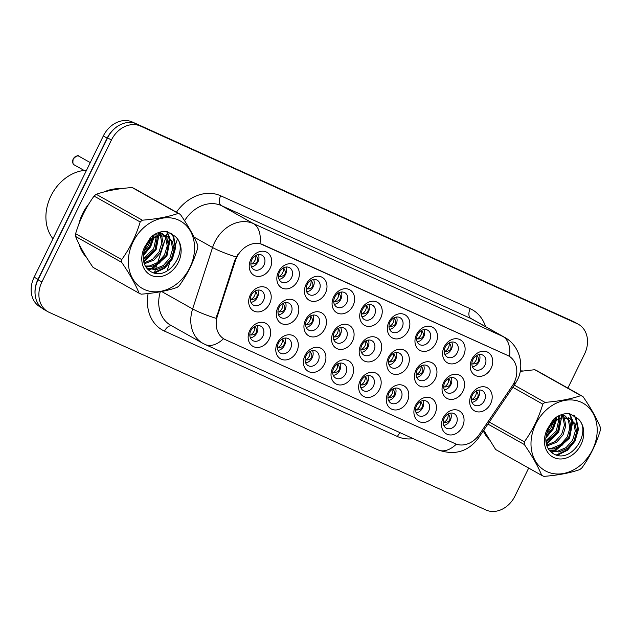 <?xml version="1.0" encoding="UTF-8"?>
<svg xmlns="http://www.w3.org/2000/svg" width="632" height="632" viewBox="0 0 632 632"><rect width="100%" height="100%" fill="white"/><g stroke="black" fill="none" stroke-linecap="round" stroke-linejoin="round"><path stroke-width="0.95" d="M269.09 339.234A13.185 10.594 -60.7 0 1 253.622 346.692A13.185 10.594 -60.7 0 1 249.751 330.489A13.185 10.594 -60.7 0 1 265.211 323.039A13.185 10.594 -60.7 0 1 269.09 339.234M250.817 330.686A8.24 6.62 119.3 0 0 252.824 340.608A8.24 6.62 119.3 0 0 262.896 336.161A8.24 6.62 119.3 0 0 260.89 326.238A8.24 6.62 119.3 0 0 250.817 330.686M351.961 376.735A13.185 10.594 -60.7 0 1 336.5 384.193A13.185 10.594 -60.7 0 1 332.622 367.99A13.185 10.594 -60.7 0 1 348.09 360.532A13.185 10.594 -60.7 0 1 351.961 376.735M333.688 368.187A8.24 6.62 119.3 0 0 335.695 378.102A8.24 6.62 119.3 0 0 345.767 373.654A8.24 6.62 119.3 0 0 343.761 363.74A8.24 6.62 119.3 0 0 333.688 368.187M379.587 389.233A13.185 10.594 -60.7 0 1 364.119 396.691A13.185 10.594 -60.7 0 1 360.248 380.488A13.185 10.594 -60.7 0 1 375.708 373.03A13.185 10.594 -60.7 0 1 379.587 389.233M361.314 380.685A8.24 6.62 119.3 0 0 363.321 390.608A8.24 6.62 119.3 0 0 373.394 386.152A8.24 6.62 119.3 0 0 371.387 376.238A8.24 6.62 119.3 0 0 361.314 380.685M407.206 401.731A13.185 10.594 -60.7 0 1 391.745 409.188A13.185 10.594 -60.7 0 1 387.874 392.986A13.185 10.594 -60.7 0 1 403.335 385.536A13.185 10.594 -60.7 0 1 407.206 401.731M388.933 393.183A8.24 6.62 119.3 0 0 390.939 403.105A8.24 6.62 119.3 0 0 401.02 398.658A8.24 6.62 119.3 0 0 399.013 388.735A8.24 6.62 119.3 0 0 388.933 393.183M324.335 364.237A13.185 10.594 -60.7 0 1 308.874 371.687A13.185 10.594 -60.7 0 1 305.003 355.484A13.185 10.594 -60.7 0 1 320.464 348.035A13.185 10.594 -60.7 0 1 324.335 364.237M306.062 355.69A8.24 6.62 119.3 0 0 308.068 365.604A8.24 6.62 119.3 0 0 318.149 361.156A8.24 6.62 119.3 0 0 316.142 351.242A8.24 6.62 119.3 0 0 306.062 355.69M296.708 351.74A13.185 10.594 -60.7 0 1 281.248 359.189A13.185 10.594 -60.7 0 1 277.377 342.986A13.185 10.594 -60.7 0 1 292.837 335.537A13.185 10.594 -60.7 0 1 296.708 351.74M278.435 343.192A8.24 6.62 119.3 0 0 280.442 353.106A8.24 6.62 119.3 0 0 290.523 348.659A8.24 6.62 119.3 0 0 288.516 338.736A8.24 6.62 119.3 0 0 278.435 343.192M434.832 414.237A13.185 10.594 -60.7 0 1 419.372 421.686A13.185 10.594 -60.7 0 1 415.501 405.483A13.185 10.594 -60.7 0 1 430.961 398.034A13.185 10.594 -60.7 0 1 434.832 414.237M416.559 405.689A8.24 6.62 119.3 0 0 418.566 415.603A8.24 6.62 119.3 0 0 428.646 411.156A8.24 6.62 119.3 0 0 426.632 401.233A8.24 6.62 119.3 0 0 416.559 405.689M462.458 426.734A13.185 10.594 -60.7 0 1 446.998 434.184A13.185 10.594 -60.7 0 1 443.119 417.981A13.185 10.594 -60.7 0 1 458.587 410.531A13.185 10.594 -60.7 0 1 462.458 426.734M444.185 418.187A8.24 6.62 119.3 0 0 446.192 428.101A8.24 6.62 119.3 0 0 456.264 423.653A8.24 6.62 119.3 0 0 454.258 413.739A8.24 6.62 119.3 0 0 444.185 418.187M269.619 303.716A13.185 10.594 -60.7 0 1 254.151 311.165A13.185 10.594 -60.7 0 1 250.28 294.962A13.185 10.594 -60.7 0 1 265.74 287.513A13.185 10.594 -60.7 0 1 269.619 303.716M251.346 295.168A8.24 6.62 119.3 0 0 253.353 305.082A8.24 6.62 119.3 0 0 263.425 300.635A8.24 6.62 119.3 0 0 261.419 290.72A8.24 6.62 119.3 0 0 251.346 295.168M297.238 316.213A13.185 10.594 -60.7 0 1 281.777 323.671A13.185 10.594 -60.7 0 1 277.906 307.468A13.185 10.594 -60.7 0 1 293.367 300.01A13.185 10.594 -60.7 0 1 297.238 316.213M278.965 307.666A8.24 6.62 119.3 0 0 280.971 317.58A8.24 6.62 119.3 0 0 291.052 313.132A8.24 6.62 119.3 0 0 289.045 303.218A8.24 6.62 119.3 0 0 278.965 307.666M380.116 353.715A13.185 10.594 -60.7 0 1 364.648 361.164A13.185 10.594 -60.7 0 1 360.777 344.961A13.185 10.594 -60.7 0 1 376.238 337.512A13.185 10.594 -60.7 0 1 380.116 353.715M361.836 345.167A8.24 6.62 119.3 0 0 363.85 355.081A8.24 6.62 119.3 0 0 373.923 350.634A8.24 6.62 119.3 0 0 371.916 340.711A8.24 6.62 119.3 0 0 361.836 345.167M324.864 328.711A13.185 10.594 -60.7 0 1 309.404 336.169A13.185 10.594 -60.7 0 1 305.533 319.966A13.185 10.594 -60.7 0 1 320.993 312.508A13.185 10.594 -60.7 0 1 324.864 328.711M306.591 320.163A8.24 6.62 119.3 0 0 308.598 330.086A8.24 6.62 119.3 0 0 318.678 325.63A8.24 6.62 119.3 0 0 316.664 315.716A8.24 6.62 119.3 0 0 306.591 320.163M352.49 341.209A13.185 10.594 -60.7 0 1 337.03 348.667A13.185 10.594 -60.7 0 1 333.151 332.464A13.185 10.594 -60.7 0 1 348.619 325.006A13.185 10.594 -60.7 0 1 352.49 341.209M334.217 332.661A8.24 6.62 119.3 0 0 336.224 342.584A8.24 6.62 119.3 0 0 346.297 338.136A8.24 6.62 119.3 0 0 344.29 328.213A8.24 6.62 119.3 0 0 334.217 332.661M462.987 391.208A13.185 10.594 -60.7 0 1 447.527 398.666A13.185 10.594 -60.7 0 1 443.648 382.463A13.185 10.594 -60.7 0 1 459.116 375.005A13.185 10.594 -60.7 0 1 462.987 391.208M444.715 382.66A8.24 6.62 119.3 0 0 446.721 392.583A8.24 6.62 119.3 0 0 456.794 388.127A8.24 6.62 119.3 0 0 454.787 378.213A8.24 6.62 119.3 0 0 444.715 382.66M435.361 378.71A13.185 10.594 -60.7 0 1 419.901 386.16A13.185 10.594 -60.7 0 1 416.03 369.965A13.185 10.594 -60.7 0 1 431.49 362.507A13.185 10.594 -60.7 0 1 435.361 378.71M417.088 370.162A8.24 6.62 119.3 0 0 419.095 380.077A8.24 6.62 119.3 0 0 429.175 375.629A8.24 6.62 119.3 0 0 427.161 365.715A8.24 6.62 119.3 0 0 417.088 370.162M407.735 366.212A13.185 10.594 -60.7 0 1 392.275 373.662A13.185 10.594 -60.7 0 1 388.404 357.459A13.185 10.594 -60.7 0 1 403.864 350.01A13.185 10.594 -60.7 0 1 407.735 366.212M389.462 357.665A8.24 6.62 119.3 0 0 391.469 367.579A8.24 6.62 119.3 0 0 401.549 363.131A8.24 6.62 119.3 0 0 399.543 353.217A8.24 6.62 119.3 0 0 389.462 357.665M490.606 403.706A13.185 10.594 -60.7 0 1 475.146 411.163A13.185 10.594 -60.7 0 1 471.274 394.961A13.185 10.594 -60.7 0 1 486.735 387.503A13.185 10.594 -60.7 0 1 490.606 403.706M472.333 395.158A8.24 6.62 119.3 0 0 474.348 405.08A8.24 6.62 119.3 0 0 484.42 400.625A8.24 6.62 119.3 0 0 482.413 390.71A8.24 6.62 119.3 0 0 472.333 395.158M463.517 355.682A13.185 10.594 -60.7 0 1 448.056 363.139A13.185 10.594 -60.7 0 1 444.178 346.936A13.185 10.594 -60.7 0 1 459.646 339.487A13.185 10.594 -60.7 0 1 463.517 355.682M445.244 347.134A8.24 6.62 119.3 0 0 447.251 357.056A8.24 6.62 119.3 0 0 457.323 352.609A8.24 6.62 119.3 0 0 455.317 342.686A8.24 6.62 119.3 0 0 445.244 347.134M435.89 343.184A13.185 10.594 -60.7 0 1 420.43 350.642A13.185 10.594 -60.7 0 1 416.559 334.439A13.185 10.594 -60.7 0 1 432.019 326.981A13.185 10.594 -60.7 0 1 435.89 343.184M417.618 334.636A8.24 6.62 119.3 0 0 419.624 344.558A8.24 6.62 119.3 0 0 429.705 340.103A8.24 6.62 119.3 0 0 427.69 330.188A8.24 6.62 119.3 0 0 417.618 334.636M408.264 330.686A13.185 10.594 -60.7 0 1 392.804 338.144A13.185 10.594 -60.7 0 1 388.933 321.941A13.185 10.594 -60.7 0 1 404.393 314.483A13.185 10.594 -60.7 0 1 408.264 330.686M389.991 322.138A8.24 6.62 119.3 0 0 391.998 332.053A8.24 6.62 119.3 0 0 402.078 327.605A8.24 6.62 119.3 0 0 400.072 317.691A8.24 6.62 119.3 0 0 389.991 322.138M380.646 318.188A13.185 10.594 -60.7 0 1 365.178 325.638A13.185 10.594 -60.7 0 1 361.307 309.443A13.185 10.594 -60.7 0 1 376.767 301.985A13.185 10.594 -60.7 0 1 380.646 318.188M362.365 309.641A8.24 6.62 119.3 0 0 364.38 319.555A8.24 6.62 119.3 0 0 374.452 315.107A8.24 6.62 119.3 0 0 372.445 305.193A8.24 6.62 119.3 0 0 362.365 309.641M353.019 305.69A13.185 10.594 -60.7 0 1 337.559 313.14A13.185 10.594 -60.7 0 1 333.68 296.937A13.185 10.594 -60.7 0 1 349.148 289.488A13.185 10.594 -60.7 0 1 353.019 305.69M334.747 297.143A8.24 6.62 119.3 0 0 336.753 307.057A8.24 6.62 119.3 0 0 346.826 302.61A8.24 6.62 119.3 0 0 344.819 292.687A8.24 6.62 119.3 0 0 334.747 297.143M325.393 293.193A13.185 10.594 -60.7 0 1 309.933 300.642A13.185 10.594 -60.7 0 1 306.062 284.44A13.185 10.594 -60.7 0 1 321.522 276.99A13.185 10.594 -60.7 0 1 325.393 293.193M307.12 284.645A8.24 6.62 119.3 0 0 309.127 294.559A8.24 6.62 119.3 0 0 319.207 290.112A8.24 6.62 119.3 0 0 317.193 280.189A8.24 6.62 119.3 0 0 307.12 284.645M297.767 280.687A13.185 10.594 -60.7 0 1 282.307 288.145A13.185 10.594 -60.7 0 1 278.435 271.942A13.185 10.594 -60.7 0 1 293.896 264.484A13.185 10.594 -60.7 0 1 297.767 280.687M279.494 272.139A8.24 6.62 119.3 0 0 281.501 282.062A8.24 6.62 119.3 0 0 291.581 277.606A8.24 6.62 119.3 0 0 289.575 267.692A8.24 6.62 119.3 0 0 279.494 272.139M270.148 268.189A13.185 10.594 -60.7 0 1 254.68 275.647A13.185 10.594 -60.7 0 1 250.809 259.444A13.185 10.594 -60.7 0 1 266.269 251.986A13.185 10.594 -60.7 0 1 270.148 268.189M251.876 259.641A8.24 6.62 119.3 0 0 253.882 269.564A8.24 6.62 119.3 0 0 263.955 265.108A8.24 6.62 119.3 0 0 261.948 255.194A8.24 6.62 119.3 0 0 251.876 259.641M491.135 368.187A13.185 10.594 -60.7 0 1 475.675 375.637A13.185 10.594 -60.7 0 1 471.804 359.434A13.185 10.594 -60.7 0 1 487.264 351.985A13.185 10.594 -60.7 0 1 491.135 368.187M472.862 359.64A8.24 6.62 119.3 0 0 474.877 369.554A8.24 6.62 119.3 0 0 484.949 365.106A8.24 6.62 119.3 0 0 482.943 355.184A8.24 6.62 119.3 0 0 472.862 359.64M257.319 325.599A8.24 6.62 -60.7 0 1 256.916 332.795A8.24 6.62 -60.7 0 1 250.414 337.891M340.19 363.1A8.24 6.62 -60.7 0 1 339.787 370.297A8.24 6.62 -60.7 0 1 333.285 375.384M367.816 375.598A8.24 6.62 -60.7 0 1 367.413 382.795A8.24 6.62 -60.7 0 1 360.912 387.89M395.435 388.095A8.24 6.62 -60.7 0 1 395.04 395.292A8.24 6.62 -60.7 0 1 388.538 400.388M312.563 350.594A8.24 6.62 -60.7 0 1 312.161 357.799A8.24 6.62 -60.7 0 1 305.659 362.887M284.937 338.096A8.24 6.62 -60.7 0 1 284.542 345.301A8.24 6.62 -60.7 0 1 278.041 350.389M423.061 400.593A8.24 6.62 -60.7 0 1 422.658 407.798A8.24 6.62 -60.7 0 1 416.156 412.886M450.687 413.091A8.24 6.62 -60.7 0 1 450.284 420.296A8.24 6.62 -60.7 0 1 443.783 425.383M257.848 290.072A8.24 6.62 -60.7 0 1 257.445 297.277A8.24 6.62 -60.7 0 1 250.944 302.365M285.467 302.578A8.24 6.62 -60.7 0 1 285.072 309.775A8.24 6.62 -60.7 0 1 278.57 314.862M368.338 340.071A8.24 6.62 -60.7 0 1 367.942 347.268A8.24 6.62 -60.7 0 1 361.441 352.364M313.093 315.076A8.24 6.62 -60.7 0 1 312.69 322.273A8.24 6.62 -60.7 0 1 306.188 327.36M340.719 327.574A8.24 6.62 -60.7 0 1 340.316 334.77A8.24 6.62 -60.7 0 1 333.815 339.866M451.216 377.573A8.24 6.62 -60.7 0 1 450.813 384.77A8.24 6.62 -60.7 0 1 444.312 389.857M423.59 365.075A8.24 6.62 -60.7 0 1 423.187 372.272A8.24 6.62 -60.7 0 1 416.686 377.359M395.964 352.569A8.24 6.62 -60.7 0 1 395.569 359.774A8.24 6.62 -60.7 0 1 389.067 364.862M478.835 390.07A8.24 6.62 -60.7 0 1 478.44 397.267A8.24 6.62 -60.7 0 1 471.938 402.363M451.746 342.046A8.24 6.62 -60.7 0 1 451.343 349.243A8.24 6.62 -60.7 0 1 444.841 354.339M424.119 329.548A8.24 6.62 -60.7 0 1 423.717 336.745A8.24 6.62 -60.7 0 1 417.215 341.841M396.493 317.051A8.24 6.62 -60.7 0 1 396.098 324.248A8.24 6.62 -60.7 0 1 389.596 329.335M368.867 304.545A8.24 6.62 -60.7 0 1 368.472 311.75A8.24 6.62 -60.7 0 1 361.97 316.837M341.248 292.047A8.24 6.62 -60.7 0 1 340.846 299.252A8.24 6.62 -60.7 0 1 334.344 304.34M313.622 279.549A8.24 6.62 -60.7 0 1 313.219 286.746A8.24 6.62 -60.7 0 1 306.718 291.842M285.996 267.052A8.24 6.62 -60.7 0 1 285.601 274.248A8.24 6.62 -60.7 0 1 279.099 279.344M258.377 254.554A8.24 6.62 -60.7 0 1 257.975 261.751A8.24 6.62 -60.7 0 1 251.473 266.838M479.364 354.544A8.24 6.62 -60.7 0 1 478.969 361.749A8.24 6.62 -60.7 0 1 472.467 366.837M235.333 260.826A22.246 17.886 -60.7 0 1 236.779 257.248A22.246 17.886 -60.7 0 1 262.873 244.671L507.575 355.389A22.246 17.886 -60.7 0 1 508.689 355.958A22.246 17.886 -60.7 0 1 512.165 386.089L479.356 434.461A22.246 17.886 -60.7 0 1 455.214 443.688L225.427 339.708A22.246 17.886 -60.7 0 1 224.313 339.147A22.246 17.886 -60.7 0 1 217.44 315.945L235.333 260.826L234.717 260.479L238.067 254.183M88.733 204.097A39.958 32.121 119.3 0 0 82.579 213.679A39.958 32.121 119.3 0 0 78.834 224.257M79.032 244.047A39.958 32.121 119.3 0 0 86.402 257.224M483.314 430.858A39.958 32.121 119.3 0 0 489.042 439.414M223.91 338.918L223.515 338.697A28.835 17.111 -65.7 0 1 205.242 344.527L202.809 343.295A32.959 26.489 -60.7 0 1 192.626 308.93L212.565 247.507A32.959 26.489 -60.7 0 1 214.714 242.206A32.959 26.489 -60.7 0 1 253.369 223.57A28.835 17.111 114.3 0 1 260.005 243.604L508.286 355.729M567.868 388.088L584.521 354.094A24.719 19.869 119.3 0 0 578.493 324.342L574.646 322.178A24.719 19.869 119.3 0 0 573.414 321.554L136.567 123.896A24.719 19.869 119.3 0 0 107.582 137.871L38.046 279.802A24.719 19.869 119.3 0 0 44.066 309.562L47.913 311.718A24.719 19.869 119.3 0 0 49.154 312.342L485.992 510.008A24.719 19.869 119.3 0 0 514.985 496.025L528.684 468.067M161.626 291.518L192.626 308.93A28.835 4.147 18 0 0 216.152 318.37L234.717 260.479M120.293 188.786A39.958 32.121 119.3 0 0 104.28 191.883M522.933 370.968A39.958 32.121 119.3 0 0 520.302 370.897M578.493 324.342A24.719 19.869 119.3 0 0 577.253 323.718L140.415 126.052A24.719 19.869 119.3 0 0 111.422 140.028L41.894 281.967A24.719 19.869 119.3 0 0 47.913 311.718M135.675 123.524L132.301 121.992A24.719 19.869 119.3 0 0 103.308 135.975L34.144 277.164A24.719 19.869 119.3 0 0 40.164 306.923L41.206 307.5M118.129 125.942A24.719 19.869 119.3 0 0 107.156 138.131L37.983 279.328A24.719 19.869 119.3 0 0 35.202 295.215M473.66 366.568L472.396 366.678M476.781 355.342C477.2 359.016 475.801 361.875 472.578 363.921C475.477 363.977 477.381 363.155 478.298 361.441C479.096 359.687 478.582 357.657 476.781 355.342M473.131 402.086L471.867 402.205M476.252 390.868C476.67 394.542 475.272 397.402 472.049 399.448C474.948 399.503 476.852 398.673 477.768 396.967C478.566 395.213 478.053 393.175 476.252 390.868M448.096 413.889C448.523 417.562 447.116 420.422 443.893 422.468C446.8 422.532 448.704 421.702 449.621 419.98C450.411 418.226 449.897 416.196 448.096 413.889M443.719 425.225L444.975 425.115M118.05 189.102A39.547 31.79 119.3 0 0 106.611 191.299M87.279 206.522A39.547 31.79 119.3 0 0 82.879 213.814A39.547 31.79 119.3 0 0 79.845 221.666M86.505 170.269A41.199 33.117 119.3 0 0 50.908 195.991A41.199 33.117 119.3 0 0 52.962 238.746M80.067 246.101A39.547 31.79 119.3 0 0 85.257 255.36M144.428 289.519A38.726 31.126 119.3 0 0 189.853 267.62A38.726 31.126 119.3 0 0 178.469 220.031A38.726 31.126 119.3 0 0 133.052 241.922A38.726 31.126 119.3 0 0 144.428 289.519M140.17 293.722A44.493 35.763 119.3 0 0 141.244 294.18C155.314 293.082 167.267 290.831 177.102 287.418A44.493 35.763 119.3 0 0 179.283 285.64C187.483 274.288 193.629 261.743 197.721 248.005A44.493 35.763 119.3 0 0 197.761 245.256C194 236.084 188.194 225.798 180.341 214.39A44.493 35.763 119.3 0 0 179.283 213.885A44.493 35.763 119.3 0 0 178.2 213.418L132.088 187.522C118.113 188.605 106.168 190.864 96.23 194.285A44.493 35.763 119.3 0 0 94.057 196.07C85.826 207.486 79.679 220.031 75.619 233.706A44.493 35.763 119.3 0 0 75.579 236.455C79.292 245.54 85.099 255.826 92.999 267.32L139.111 293.216A44.493 35.763 119.3 0 0 140.17 293.722M180.341 214.39L134.229 188.494A44.493 35.763 119.3 0 0 133.17 187.988A44.493 35.763 119.3 0 0 132.088 187.522M145.715 266.672L150.874 266.736L159.414 263.094L165.853 255.739L168.594 246.701L167.022 238.485L162.558 233.793L158.695 232.513M146.829 268.158L156.302 269.785L164.841 266.143L171.28 258.788L174.021 249.751L172.449 241.535L167.101 236.4L159.541 235.791C149.887 238.627 144.436 245.453 143.18 256.26L143.18 256.75C143.227 263.765 145.866 268.766 151.088 271.76C169.202 282.33 190.272 247.918 174.89 236.178L166.769 231.399C161.12 231.036 155.772 232.963 150.74 237.19L144.357 247.586A23.021 18.502 119.3 0 0 151.332 275.426A23.021 18.502 119.3 0 0 177.173 264.547A23.021 18.502 119.3 0 0 174.89 236.178M143.425 253.732L149.571 246.591L152.138 239.157M152.241 238.39L152.352 235.91M143.93 251.386L148.22 245.832L150.29 240.721M150.55 239.647L150.937 237.024M143.322 259.799L154.998 249.64L157.51 236.321M157.463 236.092L156.625 233.358M143.211 258.551L153.639 248.882L156.325 236.755M156.286 236.407L155.717 233.808M144.309 263.828L153.987 260.044L160.425 252.689L163.167 243.66L161.595 235.436L159.62 232.671M144.009 262.944L152.628 259.286L159.066 251.931L161.808 242.893L160.236 234.677L158.806 232.529M145.352 266.064L149.515 265.977L158.055 262.335L164.494 254.973L167.235 245.943L165.663 237.727L161.863 233.437M162.558 233.793L160.323 232.592M146.64 267.984L154.943 269.027L163.483 265.385L169.921 258.022L172.662 248.992L171.09 240.768L167.29 236.487M167.986 236.842L165.75 235.633M144.357 247.586C148.251 240.381 153.315 236.455 159.541 235.791M75.619 233.706L121.731 259.602A44.493 35.763 119.3 0 0 121.692 262.351L75.579 236.455M96.23 194.285L142.35 220.181A44.493 35.763 119.3 0 0 140.17 221.966L94.057 196.07M142.35 220.181C156.317 219.099 168.27 216.847 178.2 213.418M121.731 259.602C129.931 248.25 136.078 235.704 140.17 221.966M139.111 293.216C135.398 284.131 129.592 273.838 121.692 262.351M143.282 254.791L149.997 246.377L152.865 238.635M153.015 237.901L153.379 235.183M143.59 261.364L155.425 249.427L158.885 235.933M158.885 235.855L158.585 232.552M148.275 269.753L149.729 269.382M150.653 269.098L166.279 255.518L169.376 238.288M169.25 237.672L166.587 231.383M153.623 272.819L163.988 267.81L171.699 258.567L175.135 246.741L172.947 235.973L170.885 232.963M143.195 255.81L150.677 246.757L153.734 238.074M153.837 237.435L154.113 234.717M143.74 262.019L156.104 249.806L159.296 233.153M148.757 270.18L150.787 269.651M152.091 269.208L166.951 255.905L170.15 239.252M169.976 238.288L167.053 231.462M154.706 273.103L164.857 268.039L172.378 258.946L175.807 247.128L173.626 236.36L171.604 233.39M520.697 371.292A39.547 31.79 119.3 0 0 520.239 371.292M483.575 430.479A39.547 31.79 119.3 0 0 487.904 437.542M547.075 471.701A38.726 31.126 119.3 0 0 592.492 449.81A38.726 31.126 119.3 0 0 581.116 402.213A38.726 31.126 119.3 0 0 535.699 424.112A38.726 31.126 119.3 0 0 547.075 471.701M483.733 430.242L495.638 449.51L541.75 475.406A44.493 35.763 119.3 0 0 542.809 475.904A44.493 35.763 119.3 0 0 543.891 476.37C557.961 475.272 569.914 473.013 579.742 469.608A44.493 35.763 119.3 0 0 581.922 467.822C590.122 456.478 596.268 443.933 600.361 430.195A44.493 35.763 119.3 0 0 600.4 427.445C596.64 418.273 590.833 407.98 582.981 396.572A44.493 35.763 119.3 0 0 581.922 396.067A44.493 35.763 119.3 0 0 580.84 395.608L534.727 369.712L520.223 371.363M582.981 396.572L536.868 370.676A44.493 35.763 119.3 0 0 535.81 370.17A44.493 35.763 119.3 0 0 534.727 369.712M548.355 448.862L553.514 448.925L562.053 445.284L568.492 437.921L571.233 428.891L569.661 420.675L565.198 415.974L561.334 414.695M549.469 450.347L558.941 451.975L567.481 448.333L573.919 440.97L576.661 431.94L575.088 423.717L569.748 418.582L562.18 417.981C552.526 420.809 547.075 427.635 545.819 438.45L545.819 438.94C545.866 445.947 548.505 450.956 553.727 453.95C571.849 464.52 592.919 430.1 577.529 418.368L569.408 413.581C563.76 413.217 558.419 415.153 553.379 419.379L546.996 429.768A23.021 18.502 119.3 0 0 553.972 457.615A23.021 18.502 119.3 0 0 579.813 446.737A23.021 18.502 119.3 0 0 577.529 418.368M546.064 435.922L552.218 428.78L554.778 421.347M554.88 420.572L554.991 418.092M546.569 433.576L550.859 428.022L552.937 422.903M553.197 421.836L553.585 419.206M545.969 441.989L557.637 431.83L560.149 418.502M560.102 418.273L559.265 415.54M545.851 440.733L556.286 431.063L558.972 418.945M558.925 418.597L558.356 415.99M546.957 446.01L556.626 442.234L563.065 434.879L565.806 425.842L564.234 417.626L562.259 414.861M546.648 445.126L555.267 441.476L561.714 434.113L564.455 425.083L562.883 416.859L561.453 414.711M547.991 448.246L552.155 448.167L560.695 444.517L567.141 437.162L569.882 428.125L568.302 419.909L564.502 415.619M565.198 415.974L562.962 414.774M549.279 450.166L557.582 451.209L566.122 447.567L572.568 440.212L575.31 431.174L573.73 422.958L569.93 418.668M570.625 419.024L568.389 417.823M546.996 429.768C550.891 422.571 555.955 418.637 562.18 417.981M489.271 422.073L524.37 441.784A44.493 35.763 119.3 0 0 524.331 444.533L487.912 424.08M514.322 385.149L544.989 402.371A44.493 35.763 119.3 0 0 542.809 404.156L512.844 387.321M544.989 402.371C558.957 401.288 570.909 399.029 580.84 395.608M524.37 441.784C532.571 430.432 538.717 417.886 542.809 404.156M541.75 475.406C538.037 466.321 532.231 456.028 524.331 444.533M545.922 436.973L552.637 428.567L555.512 420.817M555.662 420.083L556.026 417.373M546.23 443.546L558.064 431.609L561.524 418.115M561.524 418.036L561.224 414.734M550.914 451.943L552.376 451.572M553.292 451.28L568.918 437.707L572.015 420.47M571.889 419.861L569.227 413.565M556.263 455.008L566.628 449.992L574.346 440.757L577.774 428.931L575.594 418.163L573.524 415.153M545.843 437.992L553.316 428.946L556.373 420.264M556.484 419.624L556.753 416.899M546.388 444.201L558.743 431.996L561.943 415.343M551.396 452.362L553.427 451.833M554.738 451.39L569.598 438.087L572.797 421.433M572.616 420.47L569.701 413.652M557.353 455.293L567.497 450.229L575.025 441.136L578.454 429.31L576.273 418.542L574.243 415.579M446.034 354.062L444.778 354.181M449.154 342.844C449.581 346.518 448.175 349.377 444.952 351.424C447.851 351.479 449.755 350.657 450.671 348.943C451.469 347.189 450.964 345.151 449.154 342.844M418.408 341.564L417.152 341.675M421.528 330.346C421.955 334.02 420.557 336.872 417.325 338.918C420.225 338.981 422.137 338.152 423.045 336.445C423.843 334.683 423.337 332.653 421.528 330.346M390.781 329.067L389.525 329.177M393.902 317.841C394.329 321.514 392.93 324.374 389.699 326.42C392.598 326.483 394.51 325.654 395.427 323.94C396.217 322.186 395.711 320.155 393.902 317.841M363.163 316.569L361.899 316.679M366.284 305.343C366.702 309.016 365.304 311.876 362.081 313.922C364.98 313.986 366.884 313.156 367.8 311.442C368.598 309.688 368.093 307.658 366.284 305.343M420.47 401.391C420.896 405.065 419.498 407.924 416.267 409.971C419.174 410.026 421.078 409.196 421.994 407.482C422.784 405.728 422.279 403.698 420.47 401.391M416.093 412.728L417.357 412.609M392.843 388.893C393.27 392.567 391.872 395.427 388.641 397.473C391.548 397.528 393.46 396.699 394.368 394.976C395.158 393.23 394.652 391.2 392.843 388.893M388.467 400.23L389.731 400.111M365.225 376.396C365.652 380.061 364.245 382.921 361.022 384.967C363.921 385.03 365.833 384.201 366.75 382.478C367.532 380.725 367.026 378.702 365.225 376.396M360.84 387.724L362.104 387.613M337.599 363.89C338.025 367.563 336.619 370.423 333.396 372.469C336.303 372.532 338.207 371.703 339.123 369.981C339.913 368.227 339.4 366.197 337.599 363.89M333.222 375.226L334.478 375.116M445.505 389.589L444.249 389.699M448.625 378.37C449.052 382.036 447.646 384.896 444.422 386.942C447.322 387.005 449.226 386.176 450.142 384.461C450.94 382.708 450.434 380.677 448.625 378.37M417.878 377.091L416.622 377.201M420.999 365.865C421.426 369.538 420.027 372.398 416.796 374.444C419.695 374.507 421.607 373.678 422.516 371.964C423.314 370.21 422.808 368.18 420.999 365.865M390.252 364.593L388.996 364.704M393.373 353.367C393.799 357.041 392.401 359.9 389.17 361.946C392.069 362.01 393.981 361.18 394.897 359.466C395.687 357.712 395.182 355.682 393.373 353.367M362.634 352.087L361.37 352.206M365.754 340.869C366.173 344.543 364.775 347.403 361.551 349.449C364.451 349.504 366.355 348.682 367.271 346.968C368.069 345.214 367.563 343.176 365.754 340.869M335.537 304.071L334.281 304.182M338.657 292.845C339.084 296.519 337.678 299.378 334.454 301.425C337.354 301.48 339.258 300.658 340.174 298.944C340.972 297.19 340.466 295.16 338.657 292.845M307.91 291.565L306.654 291.684M311.031 280.347C311.458 284.021 310.059 286.881 306.828 288.927C309.727 288.982 311.639 288.16 312.548 286.446C313.346 284.692 312.84 282.654 311.031 280.347M280.292 279.067L279.028 279.178M283.405 267.85C283.831 271.523 282.433 274.375 279.202 276.429C282.101 276.484 284.013 275.655 284.929 273.948C285.719 272.195 285.214 270.156 283.405 267.85M252.666 266.57L251.402 266.68M78.818 156.175L90.265 162.598M255.786 255.352C256.213 259.017 254.807 261.877 251.583 263.923C254.483 263.986 256.387 263.157 257.303 261.443C258.101 259.689 257.595 257.659 255.786 255.352M78.826 156.175L78.834 156.175A4.945 3.974 119.3 0 0 73.194 159.043A4.945 3.974 119.3 0 0 74.402 164.992C73.012 165.126 72.601 163.135 73.17 159.019C76.354 155.867 78.242 154.911 78.826 156.175M335.007 339.589L333.751 339.708M338.128 328.371C338.555 332.045 337.148 334.905 333.925 336.951C336.824 337.006 338.728 336.177 339.645 334.47C340.443 332.716 339.937 330.678 338.128 328.371M307.381 327.092L306.125 327.202M310.502 315.874C310.928 319.539 309.53 322.399 306.299 324.445C309.198 324.508 311.11 323.679 312.026 321.965C312.816 320.211 312.311 318.18 310.502 315.874M279.763 314.594L278.499 314.704M282.875 303.368C283.302 307.041 281.904 309.901 278.68 311.947C281.572 312.01 283.484 311.181 284.4 309.467C285.19 307.713 284.684 305.683 282.875 303.368M252.136 302.096L250.872 302.207M255.257 290.87C255.683 294.544 254.277 297.403 251.054 299.45C253.953 299.513 255.857 298.683 256.774 296.969C257.572 295.215 257.066 293.185 255.257 290.87M309.972 351.392C310.399 355.065 309.001 357.925 305.77 359.971C308.677 360.035 310.589 359.205 311.497 357.483C312.287 355.729 311.781 353.699 309.972 351.392M305.596 362.728L306.86 362.618M282.346 338.894C282.773 342.568 281.374 345.428 278.151 347.474C281.05 347.529 282.962 346.699 283.871 344.985C284.661 343.231 284.155 341.201 282.346 338.894M277.969 350.231L279.233 350.112M254.728 326.396C255.154 330.07 253.748 332.93 250.525 334.976C253.424 335.031 255.336 334.202 256.252 332.479C257.042 330.733 256.529 328.703 254.728 326.396M250.343 337.733L251.607 337.614M507.575 355.389L507.156 355.16M217.44 315.945L216.823 315.597M262.873 244.671L262.454 244.434M176.423 212.186A41.199 33.117 -60.7 0 1 220.671 195.786L470.208 308.692A8.24 4.89 -65.7 0 0 470.856 318.481L221.319 205.574A32.959 26.489 119.3 0 0 184.568 220.75M470.208 308.692A41.199 33.117 -60.7 0 1 485.558 326.649M472.507 319.318A32.959 26.489 119.3 0 0 470.856 318.481L502.906 336.477A32.959 26.489 -60.7 0 1 504.557 337.314L472.507 319.318M236.25 257.003A28.835 4.147 18 0 1 212.565 247.507L194.024 237.095M509.542 356.48A28.835 17.111 -65.7 0 0 502.906 336.477L253.369 223.57L221.319 205.574A8.24 4.89 -65.7 0 1 220.671 195.786M456.367 444.146A28.835 17.111 114.3 0 1 438.166 449.921L205.242 344.527M477.523 436.87A28.835 1.793 34.1 0 1 478.385 438.126C468.059 451.722 454.653 455.656 438.166 449.921M514.021 382.913A28.835 1.793 34.1 0 1 514.946 384.224L478.385 438.126M413.296 438.671A41.199 33.117 -60.7 0 1 397.433 436.514L164.518 331.128A41.199 33.117 -60.7 0 1 148.117 293.532M154.311 273.008L155.314 269.911M155.638 268.9L157.036 264.611M157.692 262.596L165.726 237.837M166.034 236.897L166.335 235.965M166.342 235.926L167.733 231.644M577.253 323.718L573.414 321.554M140.415 126.052L136.567 123.896M111.422 140.028L107.582 137.871M41.894 281.967L38.046 279.802M177.371 239.204L174.037 249.466M170.68 259.807L170.34 260.85M169.558 263.267L167.053 270.994M160.315 291.763A32.959 26.489 119.3 0 0 170.759 325.298L202.809 343.295M171.778 325.875A8.24 4.89 -65.7 0 0 164.518 331.128M400.23 432.754A8.24 4.89 -65.7 0 0 397.433 436.514M34.144 277.164L37.983 279.328M103.308 135.975L107.156 138.131M132.301 121.992L134.118 123.019M478.298 361.441L478.977 361.733M477.768 396.967L478.448 397.259M450.292 420.288L449.621 419.98M450.671 348.943L451.351 349.235M423.045 336.445L423.724 336.73M395.427 323.94L396.098 324.232M367.8 311.442L368.48 311.734M422.666 407.79L421.994 407.482M395.04 395.284L394.368 394.976M367.413 382.787L366.75 382.478M339.795 370.289L339.123 369.981M450.142 384.461L450.821 384.754M422.516 371.964L423.195 372.256M394.897 359.466L395.569 359.758M367.271 346.968L367.95 347.26M340.174 298.944L340.853 299.236M312.548 286.446L313.227 286.738M284.929 273.948L285.601 274.233M257.303 261.443L257.982 261.735M339.645 334.47L340.324 334.762M312.026 321.965L312.698 322.257M284.4 309.467L285.072 309.759M256.774 296.969L257.453 297.261M312.168 357.791L311.497 357.483M284.542 345.293L283.871 344.985M256.916 332.795L256.252 332.479M508.689 355.958L508.247 355.705M224.313 339.147L223.515 338.697M514.946 384.224L517.332 380.101C524.931 365.786 519.662 345.38 504.557 337.314M74.402 164.992L84.119 170.45"/></g></svg>
